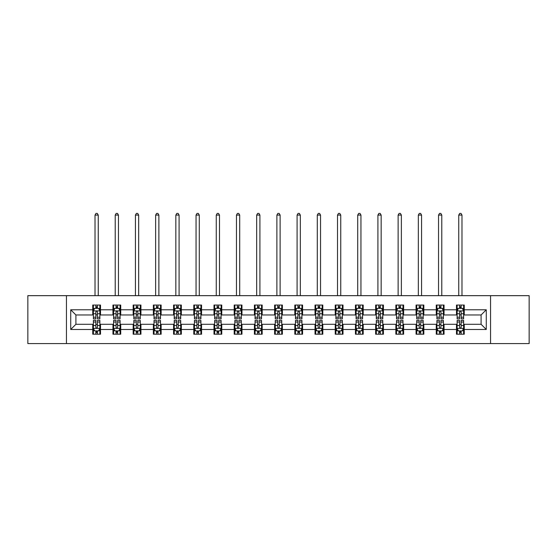 <?xml version="1.0" encoding="UTF-8"?>
<svg xmlns="http://www.w3.org/2000/svg" width="557" height="557" viewBox="0 0 557 557"><rect width="100%" height="100%" fill="white"/><g stroke="black" fill="none" stroke-linecap="round" stroke-linejoin="round"><path stroke-width="0.84" d="M490.55 343.592L529.15 343.592L529.15 295.663L490.55 295.663L490.55 343.592L66.45 343.592L66.45 295.663L27.85 295.663L27.85 343.592L66.45 343.592M490.55 295.663L66.45 295.663M464.253 309.783L464.253 305.055L456.482 305.055L456.482 309.783L444.047 309.783L444.047 305.055L436.27 305.055L436.27 309.783L423.835 309.783L423.835 305.055L416.065 305.055L416.065 309.783L403.63 309.783L403.63 305.055L395.86 305.055L395.86 309.783L383.425 309.783L383.425 305.055L375.648 305.055L375.648 309.783L363.213 309.783L363.213 305.055L355.443 305.055L355.443 309.783L343.008 309.783L343.008 305.055L335.237 305.055L335.237 309.783L322.802 309.783L322.802 305.055L315.032 305.055L315.032 309.783L302.59 309.783L302.59 305.055L294.82 305.055L294.82 309.783L282.385 309.783L282.385 305.055L274.615 305.055L274.615 309.783L262.18 309.783L262.18 305.055L254.41 305.055L254.41 309.783L241.968 309.783L241.968 305.055L234.198 305.055L234.198 309.783L221.763 309.783L221.763 305.055L213.992 305.055L213.992 309.783L201.557 309.783L201.557 305.055L193.787 305.055L193.787 309.783L181.352 309.783L181.352 305.055L173.575 305.055L173.575 309.783L161.14 309.783L161.14 305.055L153.37 305.055L153.37 309.783L140.935 309.783L140.935 305.055L133.165 305.055L133.165 309.783L120.73 309.783L120.73 305.055L112.953 305.055L112.953 309.783L100.518 309.783L100.518 305.055L92.747 305.055L92.747 309.783L70.725 309.783L70.725 329.472L75.905 324.292L92.747 324.292L92.747 334.2L100.518 334.2L100.518 324.292L112.953 324.292L112.953 334.2L120.73 334.2L120.73 324.292L133.165 324.292L133.165 334.2L140.935 334.2L140.935 324.292L153.37 324.292L153.37 334.2L161.14 334.2L161.14 324.292L173.575 324.292L173.575 334.2L181.352 334.2L181.352 324.292L193.787 324.292L193.787 334.2L201.557 334.2L201.557 324.292L213.992 324.292L213.992 334.2L221.763 334.2L221.763 324.292L234.198 324.292L234.198 334.2L241.968 334.2L241.968 324.292L254.41 324.292L254.41 334.2L262.18 334.2L262.18 324.292L274.615 324.292L274.615 334.2L282.385 334.2L282.385 324.292L294.82 324.292L294.82 334.2L302.59 334.2L302.59 324.292L315.032 324.292L315.032 334.2L322.802 334.2L322.802 324.292L335.237 324.292L335.237 334.2L343.008 334.2L343.008 324.292L355.443 324.292L355.443 334.2L363.213 334.2L363.213 324.292L375.648 324.292L375.648 334.2L383.425 334.2L383.425 324.292L395.86 324.292L395.86 334.2L403.63 334.2L403.63 324.292L416.065 324.292L416.065 334.2L423.835 334.2L423.835 324.292L436.27 324.292L436.27 334.2L444.047 334.2L444.047 324.292L456.482 324.292L456.482 334.2L464.253 334.2L464.253 324.292L481.095 324.292L481.095 314.963L464.253 314.963L464.253 309.783L486.275 309.783L486.275 329.472L464.253 329.472M456.482 329.472L444.047 329.472M436.27 329.472L423.835 329.472M416.065 329.472L403.63 329.472M395.86 329.472L383.425 329.472M375.648 329.472L363.213 329.472M355.443 329.472L343.008 329.472M335.237 329.472L322.802 329.472M315.032 329.472L302.59 329.472M294.82 329.472L282.385 329.472M274.615 329.472L262.18 329.472M254.41 329.472L241.968 329.472M234.198 329.472L221.763 329.472M213.992 329.472L201.557 329.472M193.787 329.472L181.352 329.472M173.575 329.472L161.14 329.472M153.37 329.472L140.935 329.472M133.165 329.472L120.73 329.472M112.953 329.472L100.518 329.472M92.747 329.472L70.725 329.472M456.482 309.783L456.482 314.963L444.047 314.963L444.047 309.783M436.27 309.783L436.27 314.963L423.835 314.963L423.835 309.783M416.065 309.783L416.065 314.963L403.63 314.963L403.63 309.783M395.86 309.783L395.86 314.963L383.425 314.963L383.425 309.783M375.648 309.783L375.648 314.963L363.213 314.963L363.213 309.783M355.443 309.783L355.443 314.963L343.008 314.963L343.008 309.783M335.237 309.783L335.237 314.963L322.802 314.963L322.802 309.783M315.032 309.783L315.032 314.963L302.59 314.963L302.59 309.783M294.82 309.783L294.82 314.963L282.385 314.963L282.385 309.783M274.615 309.783L274.615 314.963L262.18 314.963L262.18 309.783M254.41 309.783L254.41 314.963L241.968 314.963L241.968 309.783M234.198 309.783L234.198 314.963L221.763 314.963L221.763 309.783M213.992 309.783L213.992 314.963L201.557 314.963L201.557 309.783M193.787 309.783L193.787 314.963L181.352 314.963L181.352 309.783M173.575 309.783L173.575 314.963L161.14 314.963L161.14 309.783M153.37 309.783L153.37 314.963L140.935 314.963L140.935 309.783M133.165 309.783L133.165 314.963L120.73 314.963L120.73 309.783M112.953 309.783L112.953 314.963L100.518 314.963L100.518 309.783M92.747 309.783L92.747 314.963L75.905 314.963L70.725 309.783M75.905 314.963L75.905 324.292M486.275 329.472L481.095 324.292M481.095 314.963L486.275 309.783M92.747 308.293L93.395 308.293M95.853 308.293L97.412 308.293M99.87 308.293L100.518 308.293M92.747 314.837L93.395 314.837M95.853 314.837L97.412 314.837M99.87 314.837L100.518 314.837M92.747 324.418L93.395 324.418M95.853 324.418L97.412 324.418M99.87 324.418L100.518 324.418M92.747 330.962L93.395 330.962M95.853 330.962L97.412 330.962M99.87 330.962L100.518 330.962M112.953 324.418L113.6 324.418M116.065 324.418L117.618 324.418M120.082 324.418L120.73 324.418M112.953 330.962L113.6 330.962M116.065 330.962L117.618 330.962M120.082 330.962L120.73 330.962M112.953 308.293L113.6 308.293M116.065 308.293L117.618 308.293M120.082 308.293L120.73 308.293M112.953 314.837L113.6 314.837M116.065 314.837L117.618 314.837M120.082 314.837L120.73 314.837M133.165 324.418L133.812 324.418M136.27 324.418L137.823 324.418M140.287 324.418L140.935 324.418M133.165 330.962L133.812 330.962M136.27 330.962L137.823 330.962M140.287 330.962L140.935 330.962M133.165 308.293L133.812 308.293M136.27 308.293L137.823 308.293M140.287 308.293L140.935 308.293M133.165 314.837L133.812 314.837M136.27 314.837L137.823 314.837M140.287 314.837L140.935 314.837M153.37 324.418L154.017 324.418M156.475 324.418L158.035 324.418M160.493 324.418L161.14 324.418M153.37 330.962L154.017 330.962M156.475 330.962L158.035 330.962M160.493 330.962L161.14 330.962M153.37 308.293L154.017 308.293M156.475 308.293L158.035 308.293M160.493 308.293L161.14 308.293M153.37 314.837L154.017 314.837M156.475 314.837L158.035 314.837M160.493 314.837L161.14 314.837M173.575 324.418L174.223 324.418M176.687 324.418L178.24 324.418M180.698 324.418L181.352 324.418M173.575 330.962L174.223 330.962M176.687 330.962L178.24 330.962M180.698 330.962L181.352 330.962M173.575 308.293L174.223 308.293M176.687 308.293L178.24 308.293M180.698 308.293L181.352 308.293M173.575 314.837L174.223 314.837M176.687 314.837L178.24 314.837M180.698 314.837L181.352 314.837M193.787 324.418L194.435 324.418M196.893 324.418L198.445 324.418M200.91 324.418L201.557 324.418M193.787 330.962L194.435 330.962M196.893 330.962L198.445 330.962M200.91 330.962L201.557 330.962M193.787 308.293L194.435 308.293M196.893 308.293L198.445 308.293M200.91 308.293L201.557 308.293M193.787 314.837L194.435 314.837M196.893 314.837L198.445 314.837M200.91 314.837L201.557 314.837M213.992 324.418L214.64 324.418M217.098 324.418L218.657 324.418M221.115 324.418L221.763 324.418M213.992 330.962L214.64 330.962M217.098 330.962L218.657 330.962M221.115 330.962L221.763 330.962M213.992 308.293L214.64 308.293M217.098 308.293L218.657 308.293M221.115 308.293L221.763 308.293M213.992 314.837L214.64 314.837M217.098 314.837L218.657 314.837M221.115 314.837L221.763 314.837M234.198 324.418L234.845 324.418M237.31 324.418L238.862 324.418M241.32 324.418L241.968 324.418M234.198 330.962L234.845 330.962M237.31 330.962L238.862 330.962M241.32 330.962L241.968 330.962M234.198 308.293L234.845 308.293M237.31 308.293L238.862 308.293M241.32 308.293L241.968 308.293M234.198 314.837L234.845 314.837M237.31 314.837L238.862 314.837M241.32 314.837L241.968 314.837M254.41 324.418L255.057 324.418M257.515 324.418L259.068 324.418M261.532 324.418L262.18 324.418M254.41 330.962L255.057 330.962M257.515 330.962L259.068 330.962M261.532 330.962L262.18 330.962M254.41 308.293L255.057 308.293M257.515 308.293L259.068 308.293M261.532 308.293L262.18 308.293M254.41 314.837L255.057 314.837M257.515 314.837L259.068 314.837M261.532 314.837L262.18 314.837M274.615 324.418L275.262 324.418M277.72 324.418L279.28 324.418M281.738 324.418L282.385 324.418M274.615 330.962L275.262 330.962M277.72 330.962L279.28 330.962M281.738 330.962L282.385 330.962M274.615 308.293L275.262 308.293M277.72 308.293L279.28 308.293M281.738 308.293L282.385 308.293M274.615 314.837L275.262 314.837M277.72 314.837L279.28 314.837M281.738 314.837L282.385 314.837M294.82 324.418L295.468 324.418M297.932 324.418L299.485 324.418M301.943 324.418L302.59 324.418M294.82 330.962L295.468 330.962M297.932 330.962L299.485 330.962M301.943 330.962L302.59 330.962M294.82 308.293L295.468 308.293M297.932 308.293L299.485 308.293M301.943 308.293L302.59 308.293M294.82 314.837L295.468 314.837M297.932 314.837L299.485 314.837M301.943 314.837L302.59 314.837M315.032 324.418L315.68 324.418M318.138 324.418L319.69 324.418M322.155 324.418L322.802 324.418M315.032 330.962L315.68 330.962M318.138 330.962L319.69 330.962M322.155 330.962L322.802 330.962M315.032 308.293L315.68 308.293M318.138 308.293L319.69 308.293M322.155 308.293L322.802 308.293M315.032 314.837L315.68 314.837M318.138 314.837L319.69 314.837M322.155 314.837L322.802 314.837M335.237 324.418L335.885 324.418M338.343 324.418L339.902 324.418M342.36 324.418L343.008 324.418M335.237 330.962L335.885 330.962M338.343 330.962L339.902 330.962M342.36 330.962L343.008 330.962M335.237 308.293L335.885 308.293M338.343 308.293L339.902 308.293M342.36 308.293L343.008 308.293M335.237 314.837L335.885 314.837M338.343 314.837L339.902 314.837M342.36 314.837L343.008 314.837M355.443 324.418L356.09 324.418M358.555 324.418L360.107 324.418M362.565 324.418L363.213 324.418M355.443 330.962L356.09 330.962M358.555 330.962L360.107 330.962M362.565 330.962L363.213 330.962M355.443 308.293L356.09 308.293M358.555 308.293L360.107 308.293M362.565 308.293L363.213 308.293M355.443 314.837L356.09 314.837M358.555 314.837L360.107 314.837M362.565 314.837L363.213 314.837M375.648 324.418L376.302 324.418M378.76 324.418L380.313 324.418M382.777 324.418L383.425 324.418M375.648 330.962L376.302 330.962M378.76 330.962L380.313 330.962M382.777 330.962L383.425 330.962M375.648 308.293L376.302 308.293M378.76 308.293L380.313 308.293M382.777 308.293L383.425 308.293M375.648 314.837L376.302 314.837M378.76 314.837L380.313 314.837M382.777 314.837L383.425 314.837M395.86 324.418L396.507 324.418M398.965 324.418L400.525 324.418M402.983 324.418L403.63 324.418M395.86 330.962L396.507 330.962M398.965 330.962L400.525 330.962M402.983 330.962L403.63 330.962M395.86 308.293L396.507 308.293M398.965 308.293L400.525 308.293M402.983 308.293L403.63 308.293M395.86 314.837L396.507 314.837M398.965 314.837L400.525 314.837M402.983 314.837L403.63 314.837M416.065 324.418L416.713 324.418M419.177 324.418L420.73 324.418M423.188 324.418L423.835 324.418M416.065 330.962L416.713 330.962M419.177 330.962L420.73 330.962M423.188 330.962L423.835 330.962M416.065 308.293L416.713 308.293M419.177 308.293L420.73 308.293M423.188 308.293L423.835 308.293M416.065 314.837L416.713 314.837M419.177 314.837L420.73 314.837M423.188 314.837L423.835 314.837M436.27 324.418L436.918 324.418M439.382 324.418L440.935 324.418M443.4 324.418L444.047 324.418M436.27 330.962L436.918 330.962M439.382 330.962L440.935 330.962M443.4 330.962L444.047 330.962M436.27 308.293L436.918 308.293M439.382 308.293L440.935 308.293M443.4 308.293L444.047 308.293M436.27 314.837L436.918 314.837M439.382 314.837L440.935 314.837M443.4 314.837L444.047 314.837M456.482 324.418L457.13 324.418M459.588 324.418L461.147 324.418M463.605 324.418L464.253 324.418M456.482 330.962L457.13 330.962M459.588 330.962L461.147 330.962M463.605 330.962L464.253 330.962M456.482 308.293L457.13 308.293M459.588 308.293L461.147 308.293M463.605 308.293L464.253 308.293M456.482 314.837L457.13 314.837M459.588 314.837L461.147 314.837M463.605 314.837L464.253 314.837M97.412 306.74L95.853 306.74M99.87 317.225L97.412 317.225L97.412 318.848L99.87 318.848L99.87 310.945L98.575 308.355L94.69 308.355L93.395 310.945L93.395 318.848L95.853 318.848L95.853 317.225L93.395 317.225M93.395 310.945L93.395 305.055M99.87 310.945L99.87 305.055M95.853 308.355L95.853 305.055M97.412 305.055L97.412 308.355M97.412 317.225L97.412 311.92C96.89 310.924 96.375 310.924 95.853 311.92L95.853 317.225M98.255 295.663L98.255 215.093L95.017 215.093L95.017 295.663M95.017 215.093L95.985 213.408L97.28 213.408L98.255 215.093M95.853 332.515L97.412 332.515M93.395 322.03L95.853 322.03L95.853 320.407L93.395 320.407L93.395 328.303L94.69 330.9L98.575 330.9L99.87 328.303L99.87 320.407L97.412 320.407L97.412 322.03L99.87 322.03M99.87 328.303L99.87 334.2M93.395 328.303L93.395 334.2M97.412 330.9L97.412 334.2M95.853 334.2L95.853 330.9M95.853 322.03L95.853 327.335C96.375 328.331 96.89 328.331 97.412 327.335L97.412 322.03M117.618 306.74L116.065 306.74M120.082 317.225L117.618 317.225L117.618 318.848L120.082 318.848L120.082 310.945L118.78 308.355L114.895 308.355L113.6 310.945L113.6 318.848L116.065 318.848L116.065 317.225L113.6 317.225M113.6 310.945L113.6 305.055M120.082 310.945L120.082 305.055M116.065 308.355L116.065 305.055M117.618 305.055L117.618 308.355M117.618 317.225L117.618 311.92C117.102 310.924 116.58 310.924 116.065 311.92L116.065 317.225M118.46 295.663L118.46 215.093L115.222 215.093L115.222 295.663M115.222 215.093L116.19 213.408L117.485 213.408L118.46 215.093M137.823 306.74L136.27 306.74M140.287 317.225L137.823 317.225L137.823 318.848L140.287 318.848L140.287 310.945L138.992 308.355L135.107 308.355L133.812 310.945L133.812 318.848L136.27 318.848L136.27 317.225L133.812 317.225M133.812 310.945L133.812 305.055M140.287 310.945L140.287 305.055M136.27 308.355L136.27 305.055M137.823 305.055L137.823 308.355M137.823 317.225L137.823 311.92C137.307 310.924 136.792 310.924 136.27 311.92L136.27 317.225M138.665 295.663L138.665 215.093L135.428 215.093L135.428 295.663M135.428 215.093L136.402 213.408L137.697 213.408L138.665 215.093M116.065 332.515L117.618 332.515M113.6 322.03L116.065 322.03L116.065 320.407L113.6 320.407L113.6 328.303L114.895 330.9L118.78 330.9L120.082 328.303L120.082 320.407L117.618 320.407L117.618 322.03L120.082 322.03M120.082 328.303L120.082 334.2M113.6 328.303L113.6 334.2M117.618 330.9L117.618 334.2M116.065 334.2L116.065 330.9M116.065 322.03L116.065 327.335C116.58 328.331 117.102 328.331 117.618 327.335L117.618 322.03M136.27 332.515L137.823 332.515M133.812 322.03L136.27 322.03L136.27 320.407L133.812 320.407L133.812 328.303L135.107 330.9L138.992 330.9L140.287 328.303L140.287 320.407L137.823 320.407L137.823 322.03L140.287 322.03M140.287 328.303L140.287 334.2M133.812 328.303L133.812 334.2M137.823 330.9L137.823 334.2M136.27 334.2L136.27 330.9M136.27 322.03L136.27 327.335C136.785 328.331 137.307 328.331 137.823 327.335L137.823 322.03M158.035 306.74L156.475 306.74M160.493 317.225L158.035 317.225L158.035 318.848L160.493 318.848L160.493 310.945L159.198 308.355L155.312 308.355L154.017 310.945L154.017 318.848L156.475 318.848L156.475 317.225L154.017 317.225M154.017 310.945L154.017 305.055M160.493 310.945L160.493 305.055M156.475 308.355L156.475 305.055M158.035 305.055L158.035 308.355M158.035 317.225L158.035 311.92C157.513 310.924 156.997 310.924 156.475 311.92L156.475 317.225M158.877 295.663L158.877 215.093L155.633 215.093L155.633 295.663M155.633 215.093L156.608 213.408L157.903 213.408L158.877 215.093M178.24 306.74L176.687 306.74M180.698 317.225L178.24 317.225L178.24 318.848L180.698 318.848L180.698 310.945L179.403 308.355L175.518 308.355L174.223 310.945L174.223 318.848L176.687 318.848L176.687 317.225L174.223 317.225M174.223 310.945L174.223 305.055M180.698 310.945L180.698 305.055M176.687 308.355L176.687 305.055M178.24 305.055L178.24 308.355M178.24 317.225L178.24 311.92C177.725 310.924 177.203 310.924 176.687 311.92L176.687 317.225M179.082 295.663L179.082 215.093L175.845 215.093L175.845 295.663M175.845 215.093L176.813 213.408L178.108 213.408L179.082 215.093M198.445 306.74L196.893 306.74M200.91 317.225L198.445 317.225L198.445 318.848L200.91 318.848L200.91 310.945L199.615 308.355L195.73 308.355L194.435 310.945L194.435 318.848L196.893 318.848L196.893 317.225L194.435 317.225M194.435 310.945L194.435 305.055M200.91 310.945L200.91 305.055M196.893 308.355L196.893 305.055M198.445 305.055L198.445 308.355M198.445 317.225L198.445 311.92C197.93 310.924 197.415 310.924 196.893 311.92L196.893 317.225M199.288 295.663L199.288 215.093L196.05 215.093L196.05 295.663M196.05 215.093L197.025 213.408L198.32 213.408L199.288 215.093M156.475 332.515L158.035 332.515M154.017 322.03L156.475 322.03L156.475 320.407L154.017 320.407L154.017 328.303L155.312 330.9L159.198 330.9L160.493 328.303L160.493 320.407L158.035 320.407L158.035 322.03L160.493 322.03M160.493 328.303L160.493 334.2M154.017 328.303L154.017 334.2M158.035 330.9L158.035 334.2M156.475 334.2L156.475 330.9M156.475 322.03L156.475 327.335C156.997 328.331 157.513 328.331 158.035 327.335L158.035 322.03M176.687 332.515L178.24 332.515M174.223 322.03L176.687 322.03L176.687 320.407L174.223 320.407L174.223 328.303L175.518 330.9L179.403 330.9L180.698 328.303L180.698 320.407L178.24 320.407L178.24 322.03L180.698 322.03M180.698 328.303L180.698 334.2M174.223 328.303L174.223 334.2M178.24 330.9L178.24 334.2M176.687 334.2L176.687 330.9M176.687 322.03L176.687 327.335C177.203 328.331 177.718 328.331 178.24 327.335L178.24 322.03M196.893 332.515L198.445 332.515M194.435 322.03L196.893 322.03L196.893 320.407L194.435 320.407L194.435 328.303L195.73 330.9L199.615 330.9L200.91 328.303L200.91 320.407L198.445 320.407L198.445 322.03L200.91 322.03M200.91 328.303L200.91 334.2M194.435 328.303L194.435 334.2M198.445 330.9L198.445 334.2M196.893 334.2L196.893 330.9M196.893 322.03L196.893 327.335C197.408 328.331 197.93 328.331 198.445 327.335L198.445 322.03M218.657 306.74L217.098 306.74M221.115 317.225L218.657 317.225L218.657 318.848L221.115 318.848L221.115 310.945L219.82 308.355L215.935 308.355L214.64 310.945L214.64 318.848L217.098 318.848L217.098 317.225L214.64 317.225M214.64 310.945L214.64 305.055M221.115 310.945L221.115 305.055M217.098 308.355L217.098 305.055M218.657 305.055L218.657 308.355M218.657 317.225L218.657 311.92C218.135 310.924 217.62 310.924 217.098 311.92L217.098 317.225M219.5 295.663L219.5 215.093L216.255 215.093L216.255 295.663M216.255 215.093L217.23 213.408L218.525 213.408L219.5 215.093M217.098 332.515L218.657 332.515M214.64 322.03L217.098 322.03L217.098 320.407L214.64 320.407L214.64 328.303L215.935 330.9L219.82 330.9L221.115 328.303L221.115 320.407L218.657 320.407L218.657 322.03L221.115 322.03M221.115 328.303L221.115 334.2M214.64 328.303L214.64 334.2M218.657 330.9L218.657 334.2M217.098 334.2L217.098 330.9M217.098 322.03L217.098 327.335C217.62 328.331 218.135 328.331 218.657 327.335L218.657 322.03M238.862 306.74L237.31 306.74M241.32 317.225L238.862 317.225L238.862 318.848L241.32 318.848L241.32 310.945L240.025 308.355L236.14 308.355L234.845 310.945L234.845 318.848L237.31 318.848L237.31 317.225L234.845 317.225M234.845 310.945L234.845 305.055M241.32 310.945L241.32 305.055M237.31 308.355L237.31 305.055M238.862 305.055L238.862 308.355M238.862 317.225L238.862 311.92C238.347 310.924 237.825 310.924 237.31 311.92L237.31 317.225M239.705 295.663L239.705 215.093L236.467 215.093L236.467 295.663M236.467 215.093L237.435 213.408L238.73 213.408L239.705 215.093M237.31 332.515L238.862 332.515M234.845 322.03L237.31 322.03L237.31 320.407L234.845 320.407L234.845 328.303L236.14 330.9L240.025 330.9L241.32 328.303L241.32 320.407L238.862 320.407L238.862 322.03L241.32 322.03M241.32 328.303L241.32 334.2M234.845 328.303L234.845 334.2M238.862 330.9L238.862 334.2M237.31 334.2L237.31 330.9M237.31 322.03L237.31 327.335C237.825 328.331 238.34 328.331 238.862 327.335L238.862 322.03M259.068 306.74L257.515 306.74M261.532 317.225L259.068 317.225L259.068 318.848L261.532 318.848L261.532 310.945L260.237 308.355L256.352 308.355L255.057 310.945L255.057 318.848L257.515 318.848L257.515 317.225L255.057 317.225M255.057 310.945L255.057 305.055M261.532 310.945L261.532 305.055M257.515 308.355L257.515 305.055M259.068 305.055L259.068 308.355M259.068 317.225L259.068 311.92C258.552 310.924 258.037 310.924 257.515 311.92L257.515 317.225M259.91 295.663L259.91 215.093L256.673 215.093L256.673 295.663M256.673 215.093L257.647 213.408L258.942 213.408L259.91 215.093M257.515 332.515L259.068 332.515M255.057 322.03L257.515 322.03L257.515 320.407L255.057 320.407L255.057 328.303L256.352 330.9L260.237 330.9L261.532 328.303L261.532 320.407L259.068 320.407L259.068 322.03L261.532 322.03M261.532 328.303L261.532 334.2M255.057 328.303L255.057 334.2M259.068 330.9L259.068 334.2M257.515 334.2L257.515 330.9M257.515 322.03L257.515 327.335C258.03 328.331 258.552 328.331 259.068 327.335L259.068 322.03M279.28 306.74L277.72 306.74M281.738 317.225L279.28 317.225L279.28 318.848L281.738 318.848L281.738 310.945L280.443 308.355L276.557 308.355L275.262 310.945L275.262 318.848L277.72 318.848L277.72 317.225L275.262 317.225M275.262 310.945L275.262 305.055M281.738 310.945L281.738 305.055M277.72 308.355L277.72 305.055M279.28 305.055L279.28 308.355M279.28 317.225L279.28 311.92C278.758 310.924 278.242 310.924 277.72 311.92L277.72 317.225M280.122 295.663L280.122 215.093L276.878 215.093L276.878 295.663M276.878 215.093L277.852 213.408L279.148 213.408L280.122 215.093M277.72 332.515L279.28 332.515M275.262 322.03L277.72 322.03L277.72 320.407L275.262 320.407L275.262 328.303L276.557 330.9L280.443 330.9L281.738 328.303L281.738 320.407L279.28 320.407L279.28 322.03L281.738 322.03M281.738 328.303L281.738 334.2M275.262 328.303L275.262 334.2M279.28 330.9L279.28 334.2M277.72 334.2L277.72 330.9M277.72 322.03L277.72 327.335C278.242 328.331 278.758 328.331 279.28 327.335L279.28 322.03M299.485 306.74L297.932 306.74M301.943 317.225L299.485 317.225L299.485 318.848L301.943 318.848L301.943 310.945L300.648 308.355L296.763 308.355L295.468 310.945L295.468 318.848L297.932 318.848L297.932 317.225L295.468 317.225M295.468 310.945L295.468 305.055M301.943 310.945L301.943 305.055M297.932 308.355L297.932 305.055M299.485 305.055L299.485 308.355M299.485 317.225L299.485 311.92C298.97 310.924 298.448 310.924 297.932 311.92L297.932 317.225M300.327 295.663L300.327 215.093L297.09 215.093L297.09 295.663M297.09 215.093L298.058 213.408L299.353 213.408L300.327 215.093M297.932 332.515L299.485 332.515M295.468 322.03L297.932 322.03L297.932 320.407L295.468 320.407L295.468 328.303L296.763 330.9L300.648 330.9L301.943 328.303L301.943 320.407L299.485 320.407L299.485 322.03L301.943 322.03M301.943 328.303L301.943 334.2M295.468 328.303L295.468 334.2M299.485 330.9L299.485 334.2M297.932 334.2L297.932 330.9M297.932 322.03L297.932 327.335C298.448 328.331 298.963 328.331 299.485 327.335L299.485 322.03M319.69 306.74L318.138 306.74M322.155 317.225L319.69 317.225L319.69 318.848L322.155 318.848L322.155 310.945L320.86 308.355L316.975 308.355L315.68 310.945L315.68 318.848L318.138 318.848L318.138 317.225L315.68 317.225M315.68 310.945L315.68 305.055M322.155 310.945L322.155 305.055M318.138 308.355L318.138 305.055M319.69 305.055L319.69 308.355M319.69 317.225L319.69 311.92C319.175 310.924 318.66 310.924 318.138 311.92L318.138 317.225M320.533 295.663L320.533 215.093L317.295 215.093L317.295 295.663M317.295 215.093L318.27 213.408L319.565 213.408L320.533 215.093M318.138 332.515L319.69 332.515M315.68 322.03L318.138 322.03L318.138 320.407L315.68 320.407L315.68 328.303L316.975 330.9L320.86 330.9L322.155 328.303L322.155 320.407L319.69 320.407L319.69 322.03L322.155 322.03M322.155 328.303L322.155 334.2M315.68 328.303L315.68 334.2M319.69 330.9L319.69 334.2M318.138 334.2L318.138 330.9M318.138 322.03L318.138 327.335C318.653 328.331 319.175 328.331 319.69 327.335L319.69 322.03M339.902 306.74L338.343 306.74M342.36 317.225L339.902 317.225L339.902 318.848L342.36 318.848L342.36 310.945L341.065 308.355L337.18 308.355L335.885 310.945L335.885 318.848L338.343 318.848L338.343 317.225L335.885 317.225M335.885 310.945L335.885 305.055M342.36 310.945L342.36 305.055M338.343 308.355L338.343 305.055M339.902 305.055L339.902 308.355M339.902 317.225L339.902 311.92C339.38 310.924 338.865 310.924 338.343 311.92L338.343 317.225M340.745 295.663L340.745 215.093L337.5 215.093L337.5 295.663M337.5 215.093L338.475 213.408L339.77 213.408L340.745 215.093M338.343 332.515L339.902 332.515M335.885 322.03L338.343 322.03L338.343 320.407L335.885 320.407L335.885 328.303L337.18 330.9L341.065 330.9L342.36 328.303L342.36 320.407L339.902 320.407L339.902 322.03L342.36 322.03M342.36 328.303L342.36 334.2M335.885 328.303L335.885 334.2M339.902 330.9L339.902 334.2M338.343 334.2L338.343 330.9M338.343 322.03L338.343 327.335C338.865 328.331 339.38 328.331 339.902 327.335L339.902 322.03M360.107 306.74L358.555 306.74M362.565 317.225L360.107 317.225L360.107 318.848L362.565 318.848L362.565 310.945L361.27 308.355L357.385 308.355L356.09 310.945L356.09 318.848L358.555 318.848L358.555 317.225L356.09 317.225M356.09 310.945L356.09 305.055M362.565 310.945L362.565 305.055M358.555 308.355L358.555 305.055M360.107 305.055L360.107 308.355M360.107 317.225L360.107 311.92C359.592 310.924 359.07 310.924 358.555 311.92L358.555 317.225M360.95 295.663L360.95 215.093L357.712 215.093L357.712 295.663M357.712 215.093L358.68 213.408L359.975 213.408L360.95 215.093M358.555 332.515L360.107 332.515M356.09 322.03L358.555 322.03L358.555 320.407L356.09 320.407L356.09 328.303L357.385 330.9L361.27 330.9L362.565 328.303L362.565 320.407L360.107 320.407L360.107 322.03L362.565 322.03M362.565 328.303L362.565 334.2M356.09 328.303L356.09 334.2M360.107 330.9L360.107 334.2M358.555 334.2L358.555 330.9M358.555 322.03L358.555 327.335C359.07 328.331 359.585 328.331 360.107 327.335L360.107 322.03M380.313 306.74L378.76 306.74M382.777 317.225L380.313 317.225L380.313 318.848L382.777 318.848L382.777 310.945L381.482 308.355L377.597 308.355L376.302 310.945L376.302 318.848L378.76 318.848L378.76 317.225L376.302 317.225M376.302 310.945L376.302 305.055M382.777 310.945L382.777 305.055M378.76 308.355L378.76 305.055M380.313 305.055L380.313 308.355M380.313 317.225L380.313 311.92C379.797 310.924 379.282 310.924 378.76 311.92L378.76 317.225M381.155 295.663L381.155 215.093L377.918 215.093L377.918 295.663M377.918 215.093L378.892 213.408L380.187 213.408L381.155 215.093M378.76 332.515L380.313 332.515M376.302 322.03L378.76 322.03L378.76 320.407L376.302 320.407L376.302 328.303L377.597 330.9L381.482 330.9L382.777 328.303L382.777 320.407L380.313 320.407L380.313 322.03L382.777 322.03M382.777 328.303L382.777 334.2M376.302 328.303L376.302 334.2M380.313 330.9L380.313 334.2M378.76 334.2L378.76 330.9M378.76 322.03L378.76 327.335C379.275 328.331 379.797 328.331 380.313 327.335L380.313 322.03M400.525 306.74L398.965 306.74M402.983 317.225L400.525 317.225L400.525 318.848L402.983 318.848L402.983 310.945L401.688 308.355L397.802 308.355L396.507 310.945L396.507 318.848L398.965 318.848L398.965 317.225L396.507 317.225M396.507 310.945L396.507 305.055M402.983 310.945L402.983 305.055M398.965 308.355L398.965 305.055M400.525 305.055L400.525 308.355M400.525 317.225L400.525 311.92C400.003 310.924 399.487 310.924 398.965 311.92L398.965 317.225M401.367 295.663L401.367 215.093L398.123 215.093L398.123 295.663M398.123 215.093L399.097 213.408L400.392 213.408L401.367 215.093M398.965 332.515L400.525 332.515M396.507 322.03L398.965 322.03L398.965 320.407L396.507 320.407L396.507 328.303L397.802 330.9L401.688 330.9L402.983 328.303L402.983 320.407L400.525 320.407L400.525 322.03L402.983 322.03M402.983 328.303L402.983 334.2M396.507 328.303L396.507 334.2M400.525 330.9L400.525 334.2M398.965 334.2L398.965 330.9M398.965 322.03L398.965 327.335C399.487 328.331 400.003 328.331 400.525 327.335L400.525 322.03M420.73 306.74L419.177 306.74M423.188 317.225L420.73 317.225L420.73 318.848L423.188 318.848L423.188 310.945L421.893 308.355L418.008 308.355L416.713 310.945L416.713 318.848L419.177 318.848L419.177 317.225L416.713 317.225M416.713 310.945L416.713 305.055M423.188 310.945L423.188 305.055M419.177 308.355L419.177 305.055M420.73 305.055L420.73 308.355M420.73 317.225L420.73 311.92C420.215 310.924 419.693 310.924 419.177 311.92L419.177 317.225M421.572 295.663L421.572 215.093L418.335 215.093L418.335 295.663M418.335 215.093L419.303 213.408L420.598 213.408L421.572 215.093M419.177 332.515L420.73 332.515M416.713 322.03L419.177 322.03L419.177 320.407L416.713 320.407L416.713 328.303L418.008 330.9L421.893 330.9L423.188 328.303L423.188 320.407L420.73 320.407L420.73 322.03L423.188 322.03M423.188 328.303L423.188 334.2M416.713 328.303L416.713 334.2M420.73 330.9L420.73 334.2M419.177 334.2L419.177 330.9M419.177 322.03L419.177 327.335C419.693 328.331 420.208 328.331 420.73 327.335L420.73 322.03M440.935 306.74L439.382 306.74M443.4 317.225L440.935 317.225L440.935 318.848L443.4 318.848L443.4 310.945L442.105 308.355L438.22 308.355L436.918 310.945L436.918 318.848L439.382 318.848L439.382 317.225L436.918 317.225M436.918 310.945L436.918 305.055M443.4 310.945L443.4 305.055M439.382 308.355L439.382 305.055M440.935 305.055L440.935 308.355M440.935 317.225L440.935 311.92C440.42 310.924 439.898 310.924 439.382 311.92L439.382 317.225M441.778 295.663L441.778 215.093L438.54 215.093L438.54 295.663M438.54 215.093L439.515 213.408L440.81 213.408L441.778 215.093M439.382 332.515L440.935 332.515M436.918 322.03L439.382 322.03L439.382 320.407L436.918 320.407L436.918 328.303L438.22 330.9L442.105 330.9L443.4 328.303L443.4 320.407L440.935 320.407L440.935 322.03L443.4 322.03M443.4 328.303L443.4 334.2M436.918 328.303L436.918 334.2M440.935 330.9L440.935 334.2M439.382 334.2L439.382 330.9M439.382 322.03L439.382 327.335C439.898 328.331 440.42 328.331 440.935 327.335L440.935 322.03M461.147 306.74L459.588 306.74M463.605 317.225L461.147 317.225L461.147 318.848L463.605 318.848L463.605 310.945L462.31 308.355L458.425 308.355L457.13 310.945L457.13 318.848L459.588 318.848L459.588 317.225L457.13 317.225M457.13 310.945L457.13 305.055M463.605 310.945L463.605 305.055M459.588 308.355L459.588 305.055M461.147 305.055L461.147 308.355M461.147 317.225L461.147 311.92C460.625 310.924 460.11 310.924 459.588 311.92L459.588 317.225M461.983 295.663L461.983 215.093L458.745 215.093L458.745 295.663M458.745 215.093L459.72 213.408L461.015 213.408L461.983 215.093M459.588 332.515L461.147 332.515M457.13 322.03L459.588 322.03L459.588 320.407L457.13 320.407L457.13 328.303L458.425 330.9L462.31 330.9L463.605 328.303L463.605 320.407L461.147 320.407L461.147 322.03L463.605 322.03M463.605 328.303L463.605 334.2M457.13 328.303L457.13 334.2M461.147 330.9L461.147 334.2M459.588 334.2L459.588 330.9M459.588 322.03L459.588 327.335C460.11 328.331 460.625 328.331 461.147 327.335L461.147 322.03M99.842 310.883L93.43 310.883M93.395 308.515L94.613 308.515M98.652 308.515L99.87 308.515M95.853 313.751L93.395 313.751M99.87 313.751L97.412 313.751M97.412 307.561L95.853 307.561M93.43 328.372L99.842 328.372M99.87 330.74L98.652 330.74M94.613 330.74L93.395 330.74M97.412 325.504L99.87 325.504M93.395 325.504L95.853 325.504M95.853 331.694L97.412 331.694M120.047 310.883L113.635 310.883M113.6 308.515L114.819 308.515M118.864 308.515L120.082 308.515M116.065 313.751L113.6 313.751M120.082 313.751L117.618 313.751M117.618 307.561L116.065 307.561M140.253 310.883L133.84 310.883M133.812 308.515L135.024 308.515M139.069 308.515L140.287 308.515M136.27 313.751L133.812 313.751M140.287 313.751L137.823 313.751M137.823 307.561L136.27 307.561M113.635 328.372L120.047 328.372M120.082 330.74L118.864 330.74M114.819 330.74L113.6 330.74M117.618 325.504L120.082 325.504M113.6 325.504L116.065 325.504M116.065 331.694L117.618 331.694M133.84 328.372L140.253 328.372M140.287 330.74L139.069 330.74M135.024 330.74L133.812 330.74M137.823 325.504L140.287 325.504M133.812 325.504L136.27 325.504M136.27 331.694L137.823 331.694M160.465 310.883L154.052 310.883M154.017 308.515L155.236 308.515M159.274 308.515L160.493 308.515M156.475 313.751L154.017 313.751M160.493 313.751L158.035 313.751M158.035 307.561L156.475 307.561M180.67 310.883L174.257 310.883M174.223 308.515L175.441 308.515M179.486 308.515L180.698 308.515M176.687 313.751L174.223 313.751M180.698 313.751L178.24 313.751M178.24 307.561L176.687 307.561M200.875 310.883L194.463 310.883M194.435 308.515L195.646 308.515M199.691 308.515L200.91 308.515M196.893 313.751L194.435 313.751M200.91 313.751L198.445 313.751M198.445 307.561L196.893 307.561M154.052 328.372L160.465 328.372M160.493 330.74L159.274 330.74M155.236 330.74L154.017 330.74M158.035 325.504L160.493 325.504M154.017 325.504L156.475 325.504M156.475 331.694L158.035 331.694M174.257 328.372L180.67 328.372M180.698 330.74L179.486 330.74M175.441 330.74L174.223 330.74M178.24 325.504L180.698 325.504M174.223 325.504L176.687 325.504M176.687 331.694L178.24 331.694M194.463 328.372L200.875 328.372M200.91 330.74L199.691 330.74M195.646 330.74L194.435 330.74M198.445 325.504L200.91 325.504M194.435 325.504L196.893 325.504M196.893 331.694L198.445 331.694M221.08 310.883L214.675 310.883M214.64 308.515L215.858 308.515M219.897 308.515L221.115 308.515M217.098 313.751L214.64 313.751M221.115 313.751L218.657 313.751M218.657 307.561L217.098 307.561M214.675 328.372L221.08 328.372M221.115 330.74L219.897 330.74M215.858 330.74L214.64 330.74M218.657 325.504L221.115 325.504M214.64 325.504L217.098 325.504M217.098 331.694L218.657 331.694M241.292 310.883L234.88 310.883M234.845 308.515L236.064 308.515M240.109 308.515L241.32 308.515M237.31 313.751L234.845 313.751M241.32 313.751L238.862 313.751M238.862 307.561L237.31 307.561M234.88 328.372L241.292 328.372M241.32 330.74L240.109 330.74M236.064 330.74L234.845 330.74M238.862 325.504L241.32 325.504M234.845 325.504L237.31 325.504M237.31 331.694L238.862 331.694M261.498 310.883L255.085 310.883M255.057 308.515L256.269 308.515M260.314 308.515L261.532 308.515M257.515 313.751L255.057 313.751M261.532 313.751L259.068 313.751M259.068 307.561L257.515 307.561M255.085 328.372L261.498 328.372M261.532 330.74L260.314 330.74M256.269 330.74L255.057 330.74M259.068 325.504L261.532 325.504M255.057 325.504L257.515 325.504M257.515 331.694L259.068 331.694M281.703 310.883L275.297 310.883M275.262 308.515L276.481 308.515M280.519 308.515L281.738 308.515M277.72 313.751L275.262 313.751M281.738 313.751L279.28 313.751M279.28 307.561L277.72 307.561M275.297 328.372L281.703 328.372M281.738 330.74L280.519 330.74M276.481 330.74L275.262 330.74M279.28 325.504L281.738 325.504M275.262 325.504L277.72 325.504M277.72 331.694L279.28 331.694M301.915 310.883L295.502 310.883M295.468 308.515L296.686 308.515M300.731 308.515L301.943 308.515M297.932 313.751L295.468 313.751M301.943 313.751L299.485 313.751M299.485 307.561L297.932 307.561M295.502 328.372L301.915 328.372M301.943 330.74L300.731 330.74M296.686 330.74L295.468 330.74M299.485 325.504L301.943 325.504M295.468 325.504L297.932 325.504M297.932 331.694L299.485 331.694M322.12 310.883L315.708 310.883M315.68 308.515L316.891 308.515M320.936 308.515L322.155 308.515M318.138 313.751L315.68 313.751M322.155 313.751L319.69 313.751M319.69 307.561L318.138 307.561M315.708 328.372L322.12 328.372M322.155 330.74L320.936 330.74M316.891 330.74L315.68 330.74M319.69 325.504L322.155 325.504M315.68 325.504L318.138 325.504M318.138 331.694L319.69 331.694M342.325 310.883L335.92 310.883M335.885 308.515L337.103 308.515M341.142 308.515L342.36 308.515M338.343 313.751L335.885 313.751M342.36 313.751L339.902 313.751M339.902 307.561L338.343 307.561M335.92 328.372L342.325 328.372M342.36 330.74L341.142 330.74M337.103 330.74L335.885 330.74M339.902 325.504L342.36 325.504M335.885 325.504L338.343 325.504M338.343 331.694L339.902 331.694M362.537 310.883L356.125 310.883M356.09 308.515L357.309 308.515M361.354 308.515L362.565 308.515M358.555 313.751L356.09 313.751M362.565 313.751L360.107 313.751M360.107 307.561L358.555 307.561M356.125 328.372L362.537 328.372M362.565 330.74L361.354 330.74M357.309 330.74L356.09 330.74M360.107 325.504L362.565 325.504M356.09 325.504L358.555 325.504M358.555 331.694L360.107 331.694M382.743 310.883L376.33 310.883M376.302 308.515L377.514 308.515M381.559 308.515L382.777 308.515M378.76 313.751L376.302 313.751M382.777 313.751L380.313 313.751M380.313 307.561L378.76 307.561M376.33 328.372L382.743 328.372M382.777 330.74L381.559 330.74M377.514 330.74L376.302 330.74M380.313 325.504L382.777 325.504M376.302 325.504L378.76 325.504M378.76 331.694L380.313 331.694M402.948 310.883L396.535 310.883M396.507 308.515L397.726 308.515M401.764 308.515L402.983 308.515M398.965 313.751L396.507 313.751M402.983 313.751L400.525 313.751M400.525 307.561L398.965 307.561M396.535 328.372L402.948 328.372M402.983 330.74L401.764 330.74M397.726 330.74L396.507 330.74M400.525 325.504L402.983 325.504M396.507 325.504L398.965 325.504M398.965 331.694L400.525 331.694M423.16 310.883L416.747 310.883M416.713 308.515L417.931 308.515M421.976 308.515L423.188 308.515M419.177 313.751L416.713 313.751M423.188 313.751L420.73 313.751M420.73 307.561L419.177 307.561M416.747 328.372L423.16 328.372M423.188 330.74L421.976 330.74M417.931 330.74L416.713 330.74M420.73 325.504L423.188 325.504M416.713 325.504L419.177 325.504M419.177 331.694L420.73 331.694M443.365 310.883L436.953 310.883M436.918 308.515L438.136 308.515M442.181 308.515L443.4 308.515M439.382 313.751L436.918 313.751M443.4 313.751L440.935 313.751M440.935 307.561L439.382 307.561M436.953 328.372L443.365 328.372M443.4 330.74L442.181 330.74M438.136 330.74L436.918 330.74M440.935 325.504L443.4 325.504M436.918 325.504L439.382 325.504M439.382 331.694L440.935 331.694M463.57 310.883L457.158 310.883M457.13 308.515L458.348 308.515M462.387 308.515L463.605 308.515M459.588 313.751L457.13 313.751M463.605 313.751L461.147 313.751M461.147 307.561L459.588 307.561M457.158 328.372L463.57 328.372M463.605 330.74L462.387 330.74M458.348 330.74L457.13 330.74M461.147 325.504L463.605 325.504M457.13 325.504L459.588 325.504M459.588 331.694L461.147 331.694"/></g></svg>
